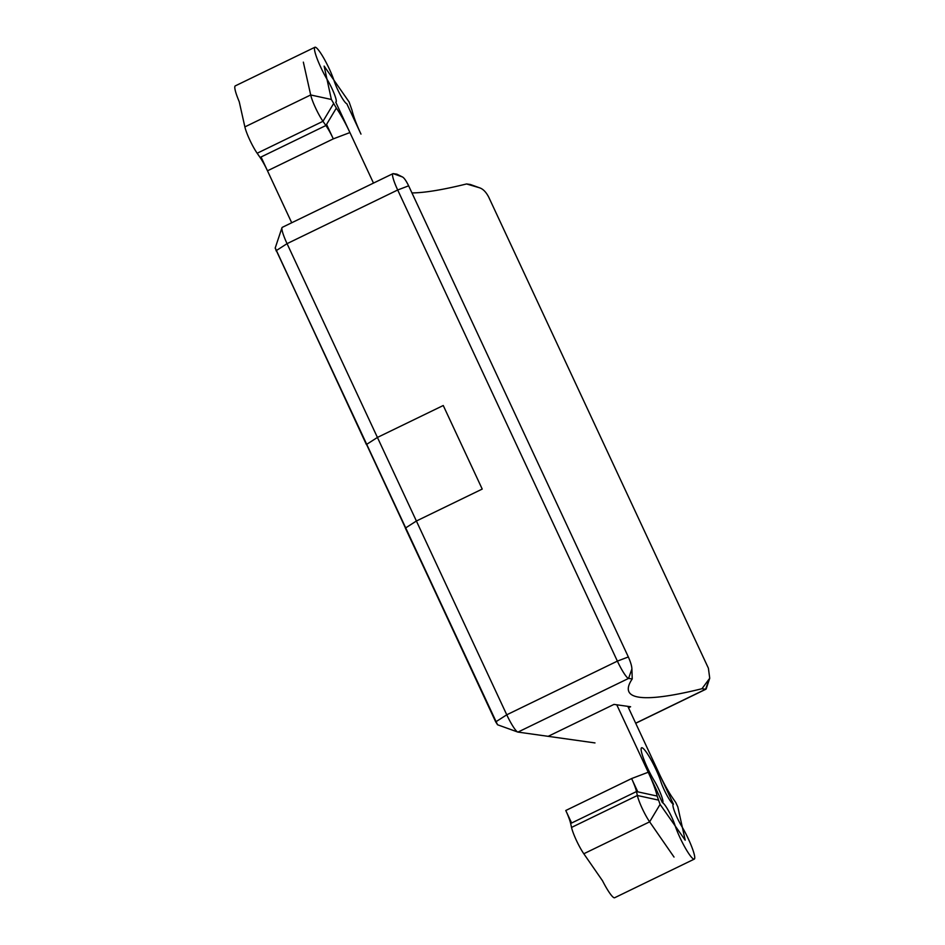 <?xml version="1.0" encoding="UTF-8"?>
<svg xmlns="http://www.w3.org/2000/svg" width="945" height="945" viewBox="0 0 945 945"><rect width="100%" height="100%" fill="white"/><g stroke="black" fill="none" stroke-linecap="round" stroke-linejoin="round"><path stroke-width="1.42" d="M708.939 679.798L705.608 689.248L708.939 679.798L705.608 689.248L701.958 688.728A621.964 62.134 -25 0 1 628.897 691.74A621.964 62.134 -25 0 0 701.958 688.728L709.73 678.238L701.958 688.728L709.73 678.238L708.396 668.209L488.695 197.08C486.037 191.989 482.966 188.894 479.517 187.795L466.57 183.956L479.517 187.795C482.966 188.894 486.037 191.989 488.695 197.08L708.396 668.209L709.73 678.238L708.396 668.209L488.695 197.08C486.037 191.989 482.966 188.894 479.517 187.795L470.409 184.511A18.664 2.823 64.1 0 0 470.232 184.464L466.57 183.956L479.517 187.795L466.57 183.956A621.964 62.134 155 0 1 411.961 192.922A621.964 62.134 155 0 0 466.57 183.956A621.964 62.134 155 0 1 411.961 192.922M701.958 688.728A621.964 62.134 -25 0 1 628.897 691.74A621.964 62.134 -25 0 1 632.229 678.935L631.898 668.966L628.579 678.415L632.229 678.935L631.898 668.966L628.579 678.415L632.229 678.935L631.898 668.966L628.579 678.415L632.229 678.935A621.964 62.134 -25 0 0 628.897 691.74A621.964 62.134 -25 0 1 632.229 678.935M631.898 668.966C631.839 666.225 630.658 662.221 628.342 656.952L408.642 185.822C406.149 180.755 404.094 177.814 402.476 176.975L396.853 174.152L402.476 176.975C404.094 177.814 406.149 180.755 408.642 185.822L628.342 656.952C630.658 662.221 631.839 666.225 631.898 668.966C631.839 666.225 630.658 662.221 628.342 656.952L408.642 185.822L397.691 189.992L617.38 661.122A18.664 2.823 64.1 0 0 628.579 678.415A18.664 2.823 64.1 0 1 617.38 661.122A18.664 2.823 64.1 0 0 628.579 678.415L517.954 732.091A18.664 2.823 -115.9 0 1 517.765 732.044A18.664 2.823 -115.9 0 1 506.756 714.798L287.056 243.656A18.664 2.823 -115.9 0 1 281.976 227.733A18.664 2.823 -115.9 0 1 282.272 227.343L392.896 173.679A18.664 2.823 64.1 0 0 397.691 189.992L617.38 661.122L506.756 714.798L416.391 521.014L405.358 528.113L497.578 724.78M275.278 248.039L366.388 444.54L377.421 437.44L287.056 243.656L397.691 189.992L408.642 185.822C406.149 180.755 404.094 177.814 402.476 176.975L396.853 174.152L393.191 173.632A18.664 2.823 64.1 0 0 392.896 173.679A18.664 2.823 64.1 0 0 397.691 189.992L617.38 661.122L506.756 714.798L287.056 243.656A18.664 2.823 -115.9 0 1 281.976 227.733A18.664 2.823 -115.9 0 1 282.272 227.343L392.896 173.679A18.664 2.823 64.1 0 0 397.691 189.992L287.056 243.656A18.664 2.823 -115.9 0 1 281.976 227.733A18.664 2.823 -115.9 0 1 282.272 227.343L392.896 173.679A18.664 2.823 64.1 0 1 393.191 173.632A18.664 2.823 64.1 0 0 392.896 173.679M635.666 723.185L705.608 689.248A18.664 2.823 64.1 0 0 705.915 689.212A18.664 2.823 64.1 0 1 705.608 689.248A18.664 2.823 64.1 0 0 705.915 689.212A18.664 2.823 64.1 0 0 706.198 688.822A18.664 2.823 64.1 0 1 705.915 689.212A18.664 2.823 64.1 0 0 706.198 688.822L709.73 678.238M594.984 742.924L517.954 732.091A18.664 2.823 -115.9 0 1 517.765 732.044A18.664 2.823 -115.9 0 1 506.756 714.798A18.664 2.823 -115.9 0 0 517.765 732.044A18.664 2.823 -115.9 0 0 517.954 732.091L628.579 678.415L517.954 732.091L548.147 736.332L613.978 704.403L630.61 706.742L628.484 707.77L630.61 706.742L613.978 704.403L548.147 736.332L517.954 732.091M497.554 724.768L275.172 248.11L495.712 721.897L497.554 724.768L517.765 732.044M675.769 802.494L677.813 806.888L685.208 840.199L660.082 804.396L657.153 796.068A34.209 5.174 64.1 0 0 648.223 772.242L662.398 802.659A15.451 2.339 -115.9 0 1 668.481 810.751A15.451 2.339 -115.9 0 1 674.99 825.257A23.164 3.508 64.1 0 0 685.338 848.031A23.164 3.508 64.1 0 0 694.28 859.111A23.164 3.508 64.1 0 0 691.882 847.181A23.164 3.508 64.1 0 0 681.652 826.19A15.451 2.339 -115.9 0 1 674.824 812.204A15.451 2.339 -115.9 0 1 673.23 804.254A15.451 2.339 -115.9 0 1 673.454 804.219L659.267 773.801A34.209 5.174 64.1 0 0 672.852 798.277L675.769 802.494M637.792 791.839L631.603 778.562A18.664 2.823 -115.9 0 1 636.481 791.556L637.355 795.489A18.664 2.823 64.1 0 0 649.64 821.831L674.021 857.056M303.345 62.134L310.692 94.961A18.664 2.823 64.1 0 0 322.977 121.303L325.895 125.52A18.664 2.823 -115.9 0 1 333.302 138.868L349.922 132.56L373.488 183.094L349.922 132.56A34.209 5.174 64.1 0 0 336.349 108.084L331.376 99.473L324.123 66.091L349.107 101.965L352.036 110.293A34.209 5.174 64.1 0 0 360.978 134.107L346.791 103.69A15.451 2.339 -115.9 0 1 340.72 95.599A15.451 2.339 -115.9 0 1 334.199 81.093A23.164 3.508 64.1 0 0 323.863 58.33A23.164 3.508 64.1 0 0 314.921 47.25A23.164 3.508 64.1 0 0 317.307 59.169A23.164 3.508 64.1 0 0 327.549 80.16A15.451 2.339 -115.9 0 1 334.376 94.157A15.451 2.339 -115.9 0 1 335.971 102.107A15.451 2.339 -115.9 0 1 335.747 102.143L349.922 132.56A34.209 5.174 64.1 0 0 336.349 108.084L331.376 99.473L324.123 66.091L349.107 101.965L352.036 110.293A34.209 5.174 64.1 0 0 360.978 134.107A34.209 5.174 64.1 0 1 352.036 110.293L349.107 101.965L324.123 66.091L331.376 99.473L310.692 94.961A18.664 2.823 64.1 0 0 322.977 121.303L325.895 125.52A18.664 2.823 -115.9 0 1 333.302 138.868L326.568 124.409M331.376 99.473L310.692 94.961L244.873 126.902L310.692 94.961L244.873 126.902L239.227 101.694L244.873 126.902A18.664 2.823 64.1 0 0 257.158 153.244L260.076 157.461A18.664 2.823 -115.9 0 1 267.482 170.809L333.302 138.868L349.922 132.56A34.209 5.174 64.1 0 0 336.349 108.084L331.376 99.473L310.692 94.961A18.664 2.823 64.1 0 0 322.977 121.303L325.895 125.52A18.664 2.823 -115.9 0 1 333.302 138.868L349.922 132.56M658.039 800.002L637.355 795.489L571.536 827.43A18.664 2.823 64.1 0 0 583.809 853.76L602.544 880.811A23.164 3.508 64.1 0 0 614.628 897.75L694.28 859.111M571.536 827.43L570.65 823.485L636.481 791.556L657.153 796.068M648.223 772.242L631.603 778.562L565.771 810.503A18.664 2.823 -115.9 0 1 570.65 823.485M565.771 810.503L571.619 823.024M336.349 108.084L325.895 125.52L260.076 157.461L325.895 125.52L336.349 108.084L325.895 125.52L260.076 157.461L257.158 153.244A18.664 2.823 64.1 0 1 244.873 126.902A18.664 2.823 64.1 0 0 257.158 153.244L260.076 157.461A18.664 2.823 -115.9 0 1 267.482 170.809L291.71 222.76L267.482 170.809L333.302 138.868L267.482 170.809L291.71 222.76L261.044 156.988M377.421 437.44L443.252 405.511L482.222 489.073L416.391 521.014M470.232 184.464L479.517 187.795L470.232 184.464A18.664 2.823 64.1 0 1 470.409 184.511L479.918 187.925L470.409 184.511A18.664 2.823 64.1 0 0 470.232 184.464L466.57 183.956M396.853 174.152L393.191 173.632L396.853 174.152M627.823 706.352L673.454 804.219A15.451 2.339 64.1 0 1 667.383 796.127A15.451 2.339 64.1 0 1 660.862 781.621A15.451 2.339 64.1 0 0 667.383 796.127A15.451 2.339 64.1 0 0 673.454 804.219L627.823 706.352M662.398 802.659L616.766 704.793L662.398 802.659A15.451 2.339 64.1 0 0 662.634 802.636A15.451 2.339 64.1 0 0 661.039 794.686A15.451 2.339 64.1 0 0 654.212 780.688A23.164 3.508 -115.9 0 1 643.97 759.697A23.164 3.508 -115.9 0 1 641.584 747.778A23.164 3.508 -115.9 0 1 650.526 758.859A23.164 3.508 -115.9 0 1 660.862 781.621A23.164 3.508 -115.9 0 0 650.526 758.859A23.164 3.508 -115.9 0 0 641.584 747.778A23.164 3.508 -115.9 0 0 643.97 759.697A23.164 3.508 -115.9 0 0 654.212 780.688A15.451 2.339 64.1 0 1 661.039 794.686A15.451 2.339 64.1 0 1 662.634 802.636A15.451 2.339 64.1 0 1 662.398 802.659M314.921 47.25L235.27 85.889A23.164 3.508 64.1 0 0 239.227 101.694L244.873 126.902M260.076 157.461A18.664 2.823 -115.9 0 1 267.482 170.809M402.476 176.975L393.191 173.632M628.342 656.952L617.38 661.122L628.342 656.952L617.38 661.122L506.756 714.798L495.712 721.897M276.023 250.768L287.056 243.656L276.023 250.768L287.056 243.656L397.691 189.992L408.642 185.822M660.082 804.396L649.64 821.831L583.809 853.76M333.431 103.867L322.977 121.303L333.431 103.867L322.977 121.303L257.158 153.244M275.172 248.11L281.976 227.733M635.713 723.268L705.915 689.212"/></g></svg>
